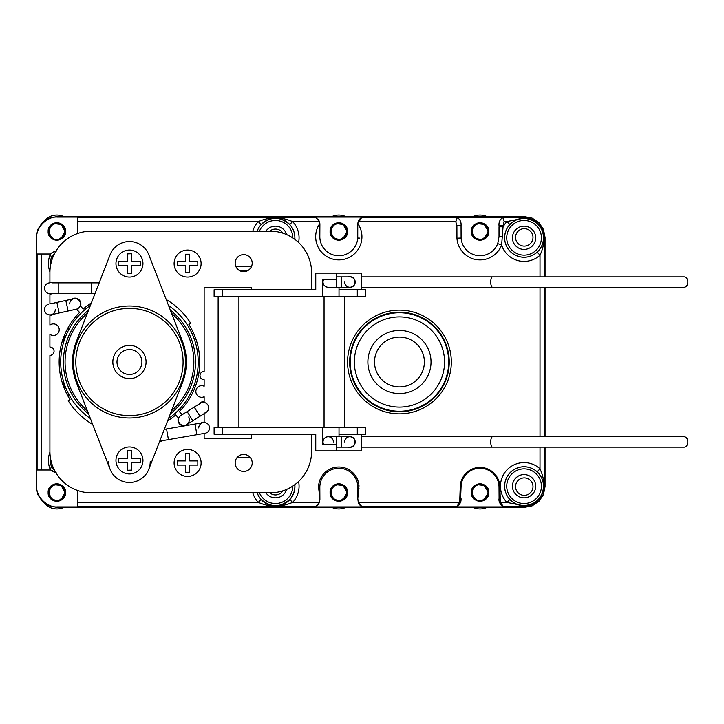 <?xml version="1.0" encoding="UTF-8"?>
<svg xmlns="http://www.w3.org/2000/svg" width="724" height="724" viewBox="0 0 724 724"><rect width="100%" height="100%" fill="white"/><g stroke="black" fill="none" stroke-linecap="round" stroke-linejoin="round"><path stroke-width="1.09" d="M68.119 311.003L65.803 300.46L56.861 302.424L59.178 312.976L76.237 309.22A5.403 5.403 0 0 0 80.346 302.786A5.403 5.403 0 0 0 69.676 303.944M44.508 309.483A5.403 5.403 0 0 1 48.743 304.207L48.743 304.207A5.403 5.403 0 0 0 44.635 310.641A5.403 5.403 0 0 1 44.508 309.483A5.403 5.403 0 0 0 51.069 314.759A5.403 5.403 0 0 1 44.635 310.641A5.403 5.403 0 0 0 51.069 314.759A5.403 5.403 0 0 1 44.635 310.641M76.237 309.22A5.403 5.403 0 0 0 80.473 303.944A5.403 5.403 0 0 1 76.237 309.22A5.403 5.403 0 0 0 80.346 302.786A5.403 5.403 0 0 0 73.911 298.668L65.803 300.46M55.305 309.483A5.403 5.403 0 0 1 51.069 314.759A5.403 5.403 0 0 0 55.305 309.483M168.421 439.631L196.874 434.69L195.951 429.368L195.028 424.056L166.574 428.988L168.421 439.631L160.23 441.052A5.403 5.403 0 0 1 159.742 441.115A5.403 5.403 0 0 0 160.23 441.052A5.403 5.403 0 0 1 159.742 441.115A5.403 5.403 0 0 0 160.23 441.052L162.357 440.681A5.819 5.819 0 0 1 159.579 441.54M195.028 424.056L203.218 422.635A5.403 5.403 0 0 1 209.544 427.956A5.403 5.403 0 0 1 205.064 433.269L205.064 433.269A5.403 5.403 0 0 0 209.544 427.956A5.403 5.403 0 0 1 205.064 433.269A5.403 5.403 0 0 0 209.462 427.033A5.403 5.403 0 0 1 209.544 427.956A5.403 5.403 0 0 0 203.218 422.635A5.403 5.403 0 0 0 198.738 427.956M424.373 362A24.924 24.924 0 0 0 399.449 337.076A24.924 24.924 0 0 0 374.525 362A24.924 24.924 0 0 0 399.449 386.924A24.924 24.924 0 0 0 424.373 362M354.986 441.957A5.195 5.195 0 0 1 349.801 447.142A5.195 5.195 0 0 0 354.986 441.957A5.195 5.195 0 0 0 349.801 436.762A5.195 5.195 0 0 1 354.986 441.957A5.195 5.195 0 0 0 349.801 436.762A5.195 5.195 0 0 0 344.606 441.957A5.195 5.195 0 0 1 349.801 436.762L341.493 436.762L341.493 447.142L351.285 447.142M341.493 436.762L328.198 436.762A5.195 5.195 0 0 0 323.538 444.246A5.195 5.195 0 0 1 328.198 436.762A5.195 5.195 0 0 1 333.393 441.957M336.524 276.858L349.801 276.858A5.195 5.195 0 0 1 354.986 282.043A5.195 5.195 0 0 1 349.801 287.238A5.195 5.195 0 0 1 344.606 282.043M323.538 279.754A5.195 5.195 0 0 0 328.198 287.238A5.195 5.195 0 0 1 323.004 282.043M492.555 447.142A5.195 1.828 90 0 1 490.718 441.957A5.195 1.828 90 0 1 492.555 436.762L684.162 436.762A5.195 3.638 90 0 1 687.8 441.957A5.195 3.638 90 0 1 684.162 447.142L361.448 447.142M336.524 447.142L341.493 447.142M492.555 287.238A5.195 1.828 90 0 1 490.718 282.043A5.195 1.828 90 0 1 492.555 276.858L684.162 276.858A5.195 3.638 90 0 1 687.8 282.043A5.195 3.638 90 0 1 684.162 287.238L361.448 287.238M357.294 434.273L357.294 427.631L365.602 427.631L365.602 434.273L339.013 434.273L339.013 427.631L324.062 427.631L324.062 296.369L322.397 296.369L322.397 279.754L336.524 279.754L336.506 287.238L349.801 287.238A5.195 5.195 0 0 0 354.986 282.043A5.195 5.195 0 0 0 349.801 276.858A5.195 5.195 0 0 1 354.986 282.043M115.958 460.446A13.503 13.503 0 0 1 129.451 446.943A13.503 13.503 0 0 1 142.954 460.446A13.503 13.503 0 0 1 129.451 473.949A13.503 13.503 0 0 1 115.958 460.446A13.503 13.503 0 0 0 129.451 473.949A13.503 13.503 0 0 0 142.954 460.446A13.503 13.503 0 0 1 129.451 473.949A13.503 13.503 0 0 1 115.958 460.446M127.333 457.686L127.333 458.364L118.184 458.364L118.184 462.518L127.333 462.518L127.333 470.283L131.487 470.283L131.487 462.518L140.628 462.518L140.628 458.364L131.487 458.364L131.487 450.599L127.333 450.599L127.333 458.364L118.184 458.364L118.184 460.446M115.958 263.554A13.503 13.503 0 0 1 129.451 250.052A13.503 13.503 0 0 1 142.954 263.554A13.503 13.503 0 0 1 129.451 277.057A13.503 13.503 0 0 1 115.958 263.554A13.503 13.503 0 0 0 129.451 277.057A13.503 13.503 0 0 0 142.954 263.554A13.503 13.503 0 0 1 129.451 277.057A13.503 13.503 0 0 1 115.958 263.554M127.333 260.803L127.333 261.482L118.184 261.482L118.184 265.636L127.333 265.636L127.333 273.401L131.487 273.401L131.487 265.636L140.628 265.636L140.628 261.482L131.487 261.482L131.487 253.717L127.333 253.717L127.333 261.482L118.184 261.482L118.184 263.554M174.104 462.935A13.503 13.503 0 0 1 187.607 449.441A13.503 13.503 0 0 1 201.109 462.935A13.503 13.503 0 0 1 187.607 476.437A13.503 13.503 0 0 1 174.104 462.935A13.503 13.503 0 0 0 187.607 476.437A13.503 13.503 0 0 0 201.109 462.935M177.425 460.926L177.425 465.079L185.552 465.079L185.552 472.283L189.706 472.283L189.706 465.079L197.833 465.079L197.833 460.926L189.706 460.926L189.706 453.722L185.552 453.722L185.552 460.926L177.425 460.926L185.552 460.926L185.552 453.722L189.706 453.722L189.706 460.926M174.104 263.554A13.503 13.503 0 0 1 187.607 250.052A13.503 13.503 0 0 1 201.109 263.554A13.503 13.503 0 0 1 187.607 277.057A13.503 13.503 0 0 1 174.104 263.554A13.503 13.503 0 0 0 187.607 277.057A13.503 13.503 0 0 0 201.109 263.554M177.425 261.418L177.425 265.572L185.552 265.572L185.552 272.776L189.706 272.776L189.706 265.572L197.833 265.572L197.833 261.418L189.706 261.418L189.706 254.205L185.552 254.205L185.552 261.418L177.425 261.418M141.913 362A12.462 12.462 0 0 0 129.451 349.538A12.462 12.462 0 0 0 116.989 362A12.462 12.462 0 0 0 129.451 374.462A12.462 12.462 0 0 0 141.913 362M471.315 492.528C470.781 481.27 489.297 481.27 488.763 492.528A8.724 8.724 0 0 0 480.039 483.804A8.724 8.724 0 0 0 471.315 492.528A8.724 8.724 0 0 0 480.039 501.252A8.724 8.724 0 0 0 488.763 492.528C489.297 503.777 470.781 503.777 471.315 492.528L472.03 492.528C473.396 485.659 477.406 483.342 484.039 485.587C493.234 490.329 484.736 505.053 476.03 499.46C470.763 494.836 470.763 490.211 476.03 485.587C482.51 481.333 491.144 489.65 487.116 496.275L482.13 500.565L484.193 499.723L488.347 492.528L484.193 499.723L482.13 500.565L484.193 499.723L488.347 492.528L484.193 499.723L482.13 500.565L484.193 499.723L488.347 492.528L484.193 499.723L482.13 500.565L484.193 499.723L488.347 492.528L484.193 499.723L482.13 500.565L484.193 499.723L488.347 492.528L484.193 499.723L482.13 500.565L484.193 499.723L488.347 492.528L484.193 485.333L477.378 484.655L484.193 485.333L488.347 492.528L484.193 485.333L477.378 484.655L484.193 485.333L488.347 492.528L484.193 485.333L477.378 484.655L484.193 485.333L488.347 492.528L484.193 485.333L477.378 484.655L484.193 485.333L488.347 492.528L484.193 485.333L477.378 484.655L484.193 485.333L488.347 492.528L484.193 485.333L477.378 484.655L484.193 485.333L488.347 492.528L484.193 499.723L482.13 500.565A8.308 8.308 0 0 1 471.731 492.528M330.081 492.528C329.547 481.27 348.063 481.27 347.529 492.528A8.724 8.724 0 0 0 338.805 483.804A8.724 8.724 0 0 0 330.081 492.528A8.724 8.724 0 0 0 338.805 501.252A8.724 8.724 0 0 0 347.529 492.528C348.063 503.777 329.547 503.777 330.081 492.528L330.796 492.528C330.307 482.193 347.303 482.193 346.814 492.528C345.448 499.397 341.438 501.714 334.805 499.46C329.538 494.836 329.538 490.211 334.805 485.587C341.285 481.333 349.909 489.65 345.882 496.275L340.904 500.565L342.959 499.723L347.113 492.528L342.959 499.723L340.904 500.565L342.959 499.723L347.113 492.528L342.959 499.723L340.904 500.565L342.959 499.723L347.113 492.528L342.959 499.723L340.904 500.565L342.959 499.723L347.113 492.528L342.959 499.723L340.904 500.565L342.959 499.723L347.113 492.528L342.959 499.723L340.904 500.565L342.959 499.723L347.113 492.528L342.959 485.333L336.144 484.655L342.959 485.333L347.113 492.528L342.959 485.333L336.144 484.655L342.959 485.333L347.113 492.528L342.959 485.333L336.144 484.655L342.959 485.333L347.113 492.528L342.959 485.333L336.144 484.655L342.959 485.333L347.113 492.528L342.959 485.333L336.144 484.655L342.959 485.333L347.113 492.528L342.959 499.723L340.904 500.565A8.308 8.308 0 0 1 330.497 492.528M48.553 492.528A8.308 8.308 0 0 0 58.952 500.565L61.015 499.723L65.169 492.528L61.015 485.333L54.2 484.655L61.015 485.333L65.169 492.528L61.015 485.333L54.2 484.655L61.015 485.333L65.169 492.528L61.015 485.333L54.2 484.655L61.015 485.333L65.169 492.528L61.015 485.333L54.2 484.655L60.572 485.433C45.54 478.627 46.182 506.9 60.861 499.46C66.128 494.836 66.128 490.211 60.861 485.587C54.228 483.342 50.218 485.659 48.852 492.528C48.354 482.193 65.359 482.193 64.87 492.528C63.495 499.397 59.486 501.714 52.852 499.46C47.585 494.836 47.585 490.211 52.852 485.587C59.332 481.333 67.965 489.65 63.938 496.275C65.803 491.741 64.68 488.121 60.572 485.433M63.938 496.275L58.952 500.565L61.015 499.723L65.169 492.528L61.015 499.723L58.952 500.565L61.015 499.723L65.169 492.528L61.015 499.723L58.952 500.565L61.015 499.723L65.169 492.528L61.015 499.723L58.952 500.565L61.015 499.723L65.169 492.528L61.015 499.723L58.952 500.565L61.015 499.723L65.169 492.528L61.015 499.723L58.952 500.565L61.015 499.723L65.169 492.528L61.015 485.333M48.137 231.472C47.603 220.223 66.11 220.223 65.576 231.472A8.724 8.724 0 0 0 56.861 222.748A8.724 8.724 0 0 0 48.137 231.472A8.724 8.724 0 0 0 56.861 240.196A8.724 8.724 0 0 0 65.576 231.472C66.11 242.73 47.603 242.73 48.137 231.472L48.852 231.472C50.218 224.603 54.228 222.286 60.861 224.54C70.056 229.282 61.558 243.997 52.852 238.413C47.585 233.789 47.585 229.164 52.852 224.54C59.332 220.277 67.965 228.603 63.938 235.219L58.952 239.508L61.015 238.667L65.169 231.472L61.015 238.667L58.952 239.508L61.015 238.667L65.169 231.472L61.015 238.667L58.952 239.508L61.015 238.667L65.169 231.472L61.015 238.667L58.952 239.508L61.015 238.667L65.169 231.472L61.015 238.667L58.952 239.508L61.015 238.667L65.169 231.472L61.015 238.667L58.952 239.508L61.015 238.667L65.169 231.472L61.015 224.277L54.2 223.607L61.015 224.277L65.169 231.472L61.015 224.277L54.2 223.607L61.015 224.277L65.169 231.472L61.015 224.277L54.2 223.607L61.015 224.277L65.169 231.472L61.015 224.277L54.2 223.607L61.015 224.277L65.169 231.472L61.015 238.667L58.952 239.508A8.308 8.308 0 0 1 48.553 231.472M330.497 231.472A8.308 8.308 0 0 0 340.904 239.508L342.959 238.667L347.113 231.472L342.959 224.277L336.144 223.607L342.959 224.277L347.113 231.472L342.959 224.277L336.144 223.607L342.959 224.277L347.113 231.472L342.959 224.277L336.144 223.607L342.959 224.277L347.113 231.472L342.959 224.277M330.081 231.472C329.547 220.223 348.063 220.223 347.529 231.472A8.724 8.724 0 0 0 338.805 222.748A8.724 8.724 0 0 0 330.081 231.472A8.724 8.724 0 0 0 338.805 240.196A8.724 8.724 0 0 0 347.529 231.472C348.063 242.73 329.547 242.73 330.081 231.472L330.796 231.472C330.307 221.146 347.303 221.146 346.814 231.472C345.448 238.341 341.438 240.658 334.805 238.413C329.538 233.789 329.538 229.164 334.805 224.54C341.285 220.277 349.909 228.603 345.882 235.219L340.904 239.508L342.959 238.667L347.113 231.472L342.959 238.667L340.904 239.508L342.959 238.667L347.113 231.472L342.959 238.667L340.904 239.508L342.959 238.667L347.113 231.472L342.959 238.667L340.904 239.508L342.959 238.667L347.113 231.472L342.959 238.667L340.904 239.508L342.959 238.667L347.113 231.472L342.959 238.667L340.904 239.508L342.959 238.667L347.113 231.472C346.633 236.477 343.9 239.246 338.913 239.78M484.193 238.667L482.13 239.508L484.193 238.667L488.347 231.472L484.193 238.667L482.13 239.508L484.193 238.667L488.347 231.472L484.193 238.667L482.13 239.508L484.193 238.667L488.347 231.472L484.193 238.667L482.13 239.508L484.193 238.667L488.347 231.472L484.193 238.667L482.13 239.508L484.193 238.667L488.347 231.472L484.193 238.667L482.13 239.508L484.193 238.667L488.347 231.472L484.193 224.277L477.378 223.607L484.193 224.277L488.347 231.472L484.193 224.277L477.378 223.607L484.193 224.277L488.347 231.472L484.193 224.277L477.378 223.607L484.193 224.277L488.347 231.472L484.193 238.667L482.13 239.508A8.308 8.308 0 0 1 471.731 231.472M44.264 220.956A16.408 16.408 0 0 1 63.821 216.612M331.845 216.612A16.408 16.408 0 0 1 345.764 216.612M473.071 216.612A16.408 16.408 0 0 1 486.999 216.612M319.89 224.096L319.827 236.766A18.987 18.987 0 0 0 338.153 255.735A18.987 18.987 0 0 0 357.747 238.06L357.765 223.508L358.271 221.49L362.226 217.1L315.383 217.1L319.338 221.49L292.677 221.653C281.202 216.63 269.717 216.63 258.242 221.653L261.274 224.494A19.448 19.448 0 0 0 257.183 231.155A19.412 19.412 0 0 1 294.876 237.798A19.448 19.448 0 0 0 289.654 224.494C280.116 216.304 270.658 216.304 261.274 224.494M488.763 231.472C489.297 242.73 470.781 242.73 471.315 231.472A8.724 8.724 0 0 0 480.039 240.196A8.724 8.724 0 0 0 488.763 231.472A8.724 8.724 0 0 0 480.039 222.748A8.724 8.724 0 0 0 471.315 231.472C470.781 220.223 489.297 220.223 488.763 231.472L488.754 231.3M65.576 492.528C66.11 503.777 47.603 503.777 48.137 492.528A8.724 8.724 0 0 0 56.861 501.252A8.724 8.724 0 0 0 65.576 492.528A8.724 8.724 0 0 0 56.861 483.804A8.724 8.724 0 0 0 48.137 492.528C47.603 481.27 66.11 481.27 65.576 492.528L65.576 492.356M112.835 362A16.616 16.616 0 0 0 129.451 378.616A16.616 16.616 0 0 0 146.067 362A16.616 16.616 0 0 0 129.451 345.384A16.616 16.616 0 0 0 112.835 362M504.148 221.49L503.171 225.399L499.017 225.644C498.682 222.205 499.931 219.49 502.764 217.499L504.148 221.49L507.162 221.49L523.506 218.277C518.321 218.458 513.778 220.539 509.877 224.494A19.448 19.448 0 0 0 516.23 255.599A19.448 19.448 0 0 0 537.199 252.151C541.751 247.327 543.887 242.676 543.606 238.187L543.615 237.798C543.597 228.766 537.597 218.929 523.506 218.277M358.271 221.49L452.781 221.653L455.93 221.49L457.306 217.499C460.138 219.49 461.387 222.205 461.052 225.644L461.098 238.06A18.987 18.987 0 0 0 497.741 243.599L499.017 236.766L499.017 226.811L503.171 226.811A23.602 23.602 0 0 1 506.845 221.653L507.162 221.49M504.384 221.49L507.325 221.49M183.091 362A53.639 53.639 0 0 0 129.451 308.361A53.639 53.639 0 0 0 75.821 362A53.639 53.639 0 0 0 129.451 415.639A53.639 53.639 0 0 0 183.091 362M185.453 362A56.001 56.001 0 0 0 129.451 305.999A56.001 56.001 0 0 0 73.459 362A56.001 56.001 0 0 0 129.451 418.001A56.001 56.001 0 0 0 185.453 362M480.139 500.836L484.193 499.723M472.03 492.528C473.396 485.659 477.406 483.342 484.039 485.587C489.306 490.211 489.306 494.836 484.039 499.46C469.36 506.9 468.718 478.627 483.75 485.433L477.378 484.655M487.116 496.275C488.981 491.741 487.858 488.121 483.75 485.433M338.913 500.836L342.959 499.723M330.796 492.528C332.171 485.659 336.171 483.342 342.814 485.587C348.072 490.211 348.072 494.836 342.814 499.46C328.126 506.9 327.492 478.627 342.515 485.433L336.144 484.655M345.882 496.275C347.746 491.741 346.624 488.121 342.515 485.433M48.852 492.528L48.137 492.528M56.961 500.836L61.015 499.723M56.961 239.78L61.015 238.667M48.852 231.472C50.218 224.603 54.228 222.286 60.861 224.54C66.128 229.164 66.128 233.789 60.861 238.413C46.182 245.843 45.54 217.571 60.572 224.377L54.2 223.607M63.938 235.219C65.803 230.685 64.68 227.065 60.572 224.377M330.796 231.472C332.171 224.603 336.171 222.286 342.814 224.54C348.072 229.164 348.072 233.789 342.814 238.413C328.126 245.843 327.492 217.571 342.515 224.377L336.144 223.607M345.882 235.219C347.746 230.685 346.624 227.065 342.515 224.377M482.13 239.508L487.116 235.219C488.981 230.685 487.858 227.065 483.75 224.377L477.378 223.607M471.315 231.472L472.03 231.472C471.541 221.146 488.537 221.146 488.048 231.472C486.673 238.341 482.673 240.658 476.03 238.413C470.763 233.789 470.763 229.164 476.03 224.54C482.51 220.277 491.144 228.603 487.116 235.219M480.139 239.78C485.125 239.246 487.867 236.477 488.347 231.472M472.03 231.472C473.396 224.603 477.406 222.286 484.039 224.54C489.306 229.164 489.306 233.789 484.039 238.413C469.36 245.843 468.718 217.571 483.75 224.377M358.525 220.901L359.348 219.544L358.525 220.901M360.054 218.711L361.167 217.752L360.054 218.711M318.298 219.589L319.148 221.028L318.298 219.589M545.045 447.142L545.045 486.619L543.462 494.564L538.964 501.298L532.231 505.805L524.276 507.388L56.97 507.388L49.015 505.805L42.282 501.298L37.784 494.564L36.2 486.619L36.2 237.382L37.784 229.436L42.282 222.702L49.015 218.196L56.97 216.612L524.276 216.612L532.231 218.196L538.964 222.702L543.462 229.436L545.045 237.382L545.045 276.858M499.108 501.162L499.017 487.234A18.987 18.987 0 0 0 480.691 468.265A18.987 18.987 0 0 0 461.098 485.94L460.446 502.809L456.41 506.9L459.686 502.51L460.265 485.904A19.81 19.81 0 0 1 480.7 467.433A19.81 19.81 0 0 1 499.85 487.234L500.402 502.51L507.325 502.51L506.845 502.347L509.877 499.506C513.515 503.334 518.067 505.406 523.506 505.723C539.416 504.076 542.647 495.75 543.615 486.202L543.606 485.813C543.887 481.614 541.751 476.953 537.199 471.849A19.448 19.448 0 0 0 504.619 486.202A19.448 19.448 0 0 0 509.877 499.506M366.063 502.347L460.446 502.809M366.1 502.51L358.271 502.51L362.226 506.9L315.383 506.9L319.338 502.51L311.519 502.51M49.92 452.247A22.896 22.896 0 0 0 49.811 468.347L50.716 470.003L36.689 470.003L36.689 486.13C35.757 496.411 47.178 507.823 57.449 506.9L77.74 506.9L77.74 502.347L258.242 502.347C269.717 507.37 281.202 507.37 292.677 502.347L289.654 499.506A19.448 19.448 0 0 0 294.813 484.664M77.74 502.347L77.74 490.519M77.74 233.481L77.74 217.1L57.449 217.1C47.178 216.177 35.757 227.589 36.689 237.87L36.689 253.997L50.716 253.997L49.811 255.653A22.896 22.896 0 0 0 49.92 271.753M319.338 221.49L319.827 225.644M452.744 221.49L455.93 221.49M461.125 224.766L461.052 225.644L456.898 225.399L455.695 221.49M358.995 488.157L357.792 498.356L357.747 485.94L358.995 485.894L357.792 498.356L358.271 502.51M319.338 502.51L319.827 498.356L318.578 487.234A20.227 20.227 0 0 1 338.135 467.016A20.227 20.227 0 0 1 358.995 485.894M456.41 506.9L503.66 506.9L502.013 505.958M524.276 507.388L523.389 506.501L503.017 506.501A0.833 0.833 -55.5 0 1 502.546 506.357L499.641 502.845L500.402 502.51L503.66 506.9M461.125 499.18L459.532 504.402M459.414 504.574L457.758 506.194M361.973 506.764L457.061 506.501A0.833 0.833 -124.5 0 0 457.532 506.357L459.288 504.728M500.718 504.637L502.492 506.311M502.293 506.176L500.601 504.492M460.265 485.904L461.098 485.94A18.987 18.987 0 0 1 480.691 468.265A18.987 18.987 0 0 1 499.017 487.234L499.207 501.605M499.017 500.628L498.945 499.171M457.586 506.32L458.057 505.958M507.325 502.51L523.506 505.723M361.529 217.499L523.389 217.499C536.004 218.729 542.928 225.653 544.158 238.268L545.045 237.382M506.845 221.653L509.877 224.494M545.045 287.238L545.045 436.762M58.219 293.673L58.219 282.867L91.287 282.867L91.287 293.673L49.911 293.673A5.403 5.403 0 0 1 44.508 288.27A5.403 5.403 0 0 1 49.911 282.867A5.403 5.403 0 0 0 44.508 288.27A5.403 5.403 0 0 1 49.911 282.867A5.403 5.403 0 0 0 44.508 288.27A5.403 5.403 0 0 0 49.911 293.673L52.065 293.673A5.819 5.819 0 0 1 49.911 294.089L49.911 303.673A5.819 5.819 0 0 1 50.852 303.745L56.861 302.424M187.109 411.612L192.865 420.753L199.987 416.264L194.231 407.123L180.955 415.486A5.403 5.403 0 0 0 179.262 422.934A5.403 5.403 0 0 0 189.236 420.056M188.756 416.952L189.652 420.056M166.212 299.528A72.481 72.481 0 0 1 190.747 323.311L188.901 324.47A70.3 70.3 0 0 1 179.308 411.576L182.059 414.517A5.819 5.819 0 0 1 182.783 414.336L180.955 415.486A5.403 5.403 0 0 0 179.262 422.934A5.403 5.403 0 0 0 186.711 424.626L188.539 423.477A5.819 5.819 0 0 1 178.421 417.92L175.67 414.979A70.3 70.3 0 0 1 167.525 421.106M168.511 418.572A68.744 68.744 0 0 0 168.511 305.428M90.4 305.428A68.744 68.744 0 0 0 90.4 418.572M171.57 410.698A64.382 64.382 0 0 0 171.57 313.302M87.332 313.302A64.382 64.382 0 0 0 87.332 410.698M170.339 413.866A66.047 66.047 0 0 0 170.339 310.134M88.563 310.134A66.047 66.047 0 0 0 88.563 413.866M148.809 254.776A20.77 20.77 0 0 0 110.093 254.776L76.418 341.375A56.906 56.906 0 0 0 76.418 382.625L110.093 469.224A20.77 20.77 0 0 0 148.809 469.224L182.493 382.625A56.906 56.906 0 0 0 182.493 341.375L148.809 254.776M251.364 289.727L251.364 287.645L204.141 287.645L204.141 371.421A4.154 4.154 0 0 0 199.987 375.575A4.154 4.154 0 0 0 204.141 379.729L204.141 386.236A5.819 5.819 0 0 0 195.86 391.503A5.819 5.819 0 0 0 204.141 396.77L204.141 401.449A5.819 5.819 0 0 0 199.435 403.847M204.141 413.648L204.141 422.137A5.819 5.819 0 0 0 201.091 422.997M235.164 462.935A8.516 8.516 0 0 0 243.68 471.451A8.516 8.516 0 0 0 252.196 462.935A8.516 8.516 0 0 0 243.68 454.419A8.516 8.516 0 0 0 235.164 462.935M235.164 263.138A8.516 8.516 0 0 0 243.68 271.654A8.516 8.516 0 0 0 252.196 263.138A8.516 8.516 0 0 0 243.68 254.622A8.516 8.516 0 0 0 235.164 263.138M99.333 282.46A5.819 5.819 0 0 0 97.441 282.867L99.17 282.867M91.378 302.894A70.3 70.3 0 0 0 83.242 309.021L80.482 306.08A5.819 5.819 0 0 0 71.803 299.139L73.911 298.668M74.129 309.682A5.819 5.819 0 0 0 76.844 309.483L79.604 312.424A70.3 70.3 0 0 0 70.002 399.53L68.165 400.689A72.481 72.481 0 0 0 92.69 424.472M298.596 242.504A23.602 23.602 0 0 0 292.677 221.653L289.654 224.494M252.812 492.845A23.602 23.602 0 0 0 258.242 502.347L261.274 499.506C270.803 507.696 280.26 507.696 289.654 499.506M50.553 458.609A20.824 20.824 0 0 0 51.757 467.632L53.033 467.107M214.114 434.273L214.114 427.631L222.422 427.631L222.422 434.273L214.114 434.273M348.316 447.142A5.403 5.403 0 0 0 355.194 441.957A5.403 5.403 0 0 0 348.316 436.762M348.316 276.858A5.403 5.403 0 0 1 355.194 282.043A5.403 5.403 0 0 1 348.316 287.238M282.858 233.173A8.724 8.724 0 0 0 269.808 231.155M515.551 237.391A8.724 8.724 0 0 0 524.276 246.115A8.724 8.724 0 0 0 532.991 237.391A8.724 8.724 0 0 0 524.276 228.666A8.724 8.724 0 0 0 515.551 237.391M515.551 486.609A8.724 8.724 0 0 0 524.276 495.334A8.724 8.724 0 0 0 532.991 486.609A8.724 8.724 0 0 0 524.276 477.885A8.724 8.724 0 0 0 515.551 486.609M269.808 492.845A8.724 8.724 0 0 0 282.858 490.827M431.024 362A31.566 31.566 0 0 1 399.449 393.566A31.566 31.566 0 0 1 367.882 362A31.566 31.566 0 0 1 399.449 330.434A31.566 31.566 0 0 1 431.024 362M339.013 287.238L339.013 296.369L324.062 296.369M361.448 289.727L361.448 273.111L315.755 273.111L315.755 289.727L222.422 289.727L222.422 296.369L214.114 296.369L214.114 289.727L222.422 289.727M324.062 427.631L322.397 427.631L322.397 444.246L336.524 444.246L336.524 450.889L315.755 450.889L315.755 434.273L222.422 434.273M339.013 434.273L339.013 436.762M361.448 434.273L361.448 450.889L336.524 450.889M357.294 296.369L357.294 289.727L365.602 289.727L365.602 296.369L339.013 296.369M357.294 427.631L339.013 427.631M322.397 427.631L222.422 427.631M344.832 296.369L344.832 427.631M218.141 427.631L218.141 296.369M399.449 330.434A31.566 31.566 0 0 0 367.882 362A31.566 31.566 0 0 0 399.449 393.566A31.566 31.566 0 0 0 431.024 362A31.566 31.566 0 0 0 399.449 330.434M49.811 468.347L51.757 467.632L54.436 470.166M56.128 472.41L50.716 470.003L53.087 471.894M53.033 256.893L51.757 256.368A20.824 20.824 0 0 0 50.553 265.391M56.128 251.59C53.73 251.545 51.92 252.35 50.716 253.997L51.44 253.201M54.436 253.834L51.757 256.368L49.811 255.653M540.004 276.858L540.004 255.21C542.828 249.065 544.113 243.418 543.887 238.268L543.887 237.879C544.638 227.354 537.805 220.693 523.389 217.888L524.276 216.612M500.963 225.526L503.171 225.399L501.623 245.101A23.141 23.141 0 0 1 456.944 238.205L456.898 225.399M543.606 485.813L544.158 485.732C542.928 498.347 536.004 505.271 523.389 506.501L523.389 506.112C531.326 505.479 536.611 503.044 539.262 498.818C542.113 495.506 543.661 491.279 543.887 486.121L543.887 485.732C544.149 481.035 542.855 475.387 540.004 468.79L540.004 447.142M286.641 489.388A11.629 11.629 0 0 1 265.916 492.845M535.697 486.202A11.629 11.629 0 0 1 524.067 497.831A11.629 11.629 0 0 1 512.438 486.202A11.629 11.629 0 0 1 524.067 474.573A11.629 11.629 0 0 1 535.697 486.202M535.697 237.798A11.629 11.629 0 0 1 524.067 249.427A11.629 11.629 0 0 1 512.438 237.798A11.629 11.629 0 0 1 524.067 226.169A11.629 11.629 0 0 1 535.697 237.798M265.916 231.155A11.629 11.629 0 0 1 286.641 234.612M208.666 407.82A5.403 5.403 0 0 1 204.141 413.142A5.403 5.403 0 0 0 206.141 412.381A5.403 5.403 0 0 1 204.141 413.142A5.403 5.403 0 0 0 208.666 407.82A5.403 5.403 0 0 1 206.141 412.381A5.403 5.403 0 0 0 205.869 403.087A5.403 5.403 0 0 0 200.385 403.25L200.385 403.25A5.403 5.403 0 0 1 208.666 407.82A5.403 5.403 0 0 0 200.385 403.25L200.385 403.25A5.403 5.403 0 0 0 199.073 404.408L199.335 403.983M202.937 433.64A5.819 5.819 0 0 0 204.141 433.767L204.141 438.427L251.364 438.427L251.364 434.273M311.601 289.727L311.601 272.695A41.539 41.539 0 0 0 270.061 231.155L91.45 231.155A41.539 41.539 0 0 0 49.911 272.695L49.911 282.46A5.819 5.819 0 0 1 52.065 282.867L58.219 282.867M59.178 312.976L53.178 314.297A5.819 5.819 0 0 1 49.911 315.302L49.911 325.049A5.819 5.819 0 0 1 57.721 333.601A5.819 5.819 0 0 1 49.911 334.298L49.911 347.04A4.154 4.154 0 0 1 54.065 351.194A4.154 4.154 0 0 1 49.911 355.348L49.911 451.305A41.539 41.539 0 0 0 91.45 492.845L270.061 492.845A41.539 41.539 0 0 0 311.601 451.305L311.601 434.273M108.681 461.695A20.77 20.77 0 0 0 110.093 469.224M148.809 469.224A20.77 20.77 0 0 0 150.221 461.695M336.524 273.111L336.524 279.754M322.397 296.369L222.422 296.369M357.294 289.727L339.013 289.727M498.945 224.829L499.017 225.644C498.691 221.852 500.166 219.01 503.461 217.1M461.052 225.644C461.378 221.852 459.903 219.01 456.618 217.1M460.22 498.402L461.052 498.356L460.971 501.126M460.636 502.329L457.025 506.673M502.963 506.628L499.198 501.56M55.314 472.428L54.59 472.365M51.657 253.02L52.571 252.377M52.852 252.214L53.377 251.97M358.507 503.062L360.036 505.271M360.054 505.289L361.167 506.248M317.583 505.261L319.13 502.999M319.89 499.895L319.827 487.234L318.578 487.234M318.741 489.198L318.578 487.849M319.899 499.171L319.827 498.356M359.819 238.133L357.747 238.06L357.719 224.051M357.765 223.526L361.774 217.354M316.189 217.571L319.365 221.553M357.765 223.508A23.141 23.141 0 0 1 338.805 259.898A23.141 23.141 0 0 1 319.845 223.508L319.845 223.553M63.821 507.388A16.408 16.408 0 0 1 44.264 503.044M345.764 507.388A16.408 16.408 0 0 1 331.845 507.388M486.999 507.388A16.408 16.408 0 0 1 473.071 507.388M118.184 462.183L127.333 462.518L127.333 470.283L131.487 470.111M132.166 458.364L131.487 458.364L131.487 450.599L127.333 450.771M131.487 463.197L131.487 462.518L140.628 462.518L140.628 460.446M140.628 261.482L131.487 261.482L131.487 253.717L127.333 253.889M131.487 266.314L131.487 265.636L140.628 265.636L140.628 263.554M126.655 265.636L127.333 265.636L127.333 273.401L131.487 273.229M197.833 462.935L197.833 460.926L191.073 460.926M185.552 465.079L185.552 472.283L189.706 472.283L189.706 465.079L197.833 465.079M177.425 462.935L177.516 465.079M185.896 272.776L189.706 272.776M185.552 265.572L185.552 266.251M177.425 263.554L177.425 265.572M190.385 261.418L189.706 261.418L189.706 254.205L185.552 254.377M197.833 263.554L197.752 261.418M537.199 252.151L540.004 255.21A23.602 23.602 0 0 1 501.623 245.101L497.741 243.599A18.987 18.987 0 0 1 461.098 238.06L456.944 238.205M499.017 498.356L499.85 498.411M357.747 485.94A18.987 18.987 0 0 0 338.153 468.265A18.987 18.987 0 0 0 319.827 487.234A18.987 18.987 0 0 1 338.153 468.265A18.987 18.987 0 0 1 357.747 485.94M80.473 303.944A5.403 5.403 0 0 0 80.346 302.786A5.403 5.403 0 0 1 80.473 303.944M336.506 436.762L336.506 444.246M341.493 276.858L341.493 287.238M77.74 506.501L316.08 506.501M298.596 481.496A23.602 23.602 0 0 1 292.677 502.347L311.546 502.347M237.273 457.333L250.097 457.333M251.436 266.667L235.934 266.667M252.812 231.155A23.602 23.602 0 0 1 258.242 221.653L77.74 221.653M540.004 436.762L540.004 287.238M506.845 502.347A23.602 23.602 0 0 1 507.28 469.604A23.602 23.602 0 0 1 540.004 468.79L537.199 471.849M399.449 413.866A51.866 51.866 0 0 0 451.324 362.498A51.866 51.866 0 0 0 399.449 310.134A51.866 51.866 0 0 0 347.583 361.502A51.866 51.866 0 0 0 399.449 413.866M56.97 507.388L57.449 506.9M316.08 217.499L77.74 217.499M56.97 216.612L57.449 217.1M41.241 253.997L41.241 470.003M59.667 370.525L59.667 353.475M180.955 415.486A5.403 5.403 0 0 0 178.43 420.056A5.403 5.403 0 0 1 180.955 415.486M294.849 239.363A19.448 19.448 0 0 0 294.912 237.798A19.412 19.412 0 0 1 294.813 239.336M261.274 499.506A19.448 19.448 0 0 1 257.183 492.845A19.412 19.412 0 0 0 294.849 484.637M259.445 492.845A17.34 17.34 0 0 0 292.795 486.066M504.655 486.202A19.412 19.412 0 0 0 523.597 505.605A19.412 19.412 0 0 0 543.48 486.202A19.412 19.412 0 0 0 524.538 466.79A19.412 19.412 0 0 0 504.655 486.202M506.728 486.202A17.34 17.34 0 0 0 523.642 503.533A17.34 17.34 0 0 0 541.407 486.202A17.34 17.34 0 0 0 524.493 468.871A17.34 17.34 0 0 0 506.728 486.202M543.48 237.798A19.412 19.412 0 0 0 524.538 218.395A19.412 19.412 0 0 0 504.655 237.798A19.412 19.412 0 0 0 523.597 257.21A19.412 19.412 0 0 0 543.48 237.798M541.407 237.798A17.34 17.34 0 0 0 524.484 220.467A17.34 17.34 0 0 0 506.728 237.798A17.34 17.34 0 0 0 523.642 255.129A17.34 17.34 0 0 0 541.407 237.798M292.795 237.934A17.34 17.34 0 0 0 259.445 231.155M399.449 312.759A49.241 49.241 0 0 0 350.208 361.529A49.241 49.241 0 0 0 399.449 411.241A49.241 49.241 0 0 0 448.699 362.471A49.241 49.241 0 0 0 399.449 312.759M399.449 316.904A45.096 45.096 0 0 0 354.362 361.566A45.096 45.096 0 0 0 399.449 407.096A45.096 45.096 0 0 0 444.545 362.434A45.096 45.096 0 0 0 399.449 316.904M400.399 312.216A49.793 49.793 0 0 0 349.665 361.52A49.793 49.793 0 0 0 399.449 411.793A49.793 49.793 0 0 0 449.242 362.48A49.793 49.793 0 0 0 400.399 312.216M238.911 296.369L238.911 427.631M244.585 271.609L242.784 271.609M247.834 270.568L239.526 270.568M63.567 337.465L63.567 342.362M63.567 381.639L63.567 386.535M64.608 334.841L64.608 339.176M64.608 384.824L64.608 389.159M68.508 326.949L68.508 330.189M68.508 393.811L68.508 397.051M68.508 400.472L68.508 401.241M36.2 237.382L36.689 237.87M36.2 486.619L36.689 486.13M37.087 253.997L37.087 470.003M545.045 486.619L544.158 485.732L544.158 447.142M544.158 436.762L544.158 287.238M544.158 276.858L544.158 238.268L543.606 238.187M499.017 236.766L501.832 236.694M499.017 487.234L499.85 487.234M166.574 428.988L164.303 429.386M196.874 434.69L205.064 433.269M351.285 287.238L349.801 287.238M336.506 287.238L328.198 287.238M91.287 293.673L94.971 293.673M192.865 420.753L186.711 424.626M214.114 289.727L214.114 296.369M194.231 407.123L200.385 403.25M199.987 416.264L206.141 412.381M91.287 282.867L99.595 282.867M492.555 276.858L361.448 276.858M351.285 276.858L349.801 276.858M492.555 436.762L361.448 436.762M351.285 436.762L349.801 436.762"/></g></svg>
